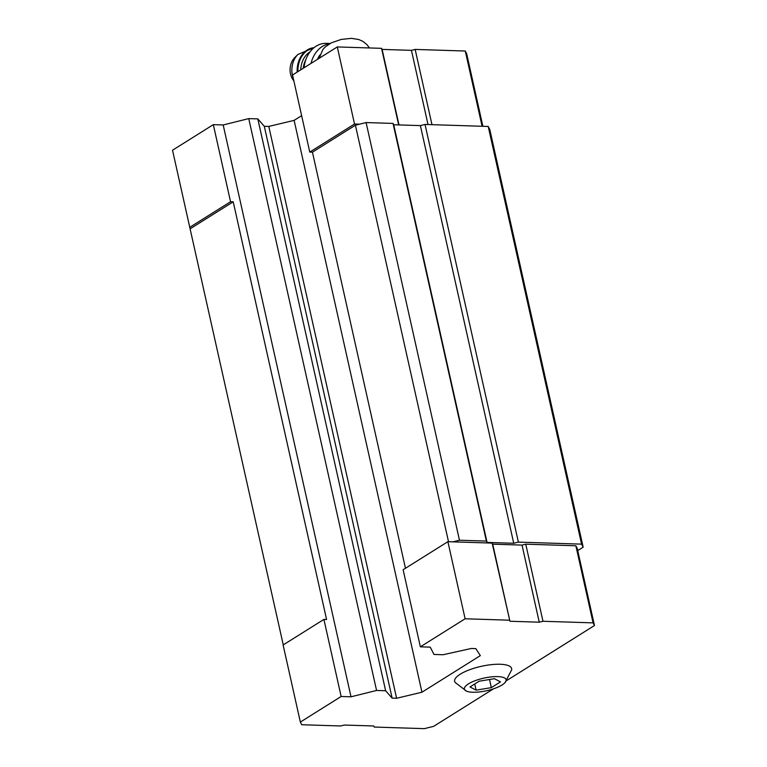 <?xml version="1.0" encoding="UTF-8"?>
<svg xmlns="http://www.w3.org/2000/svg" width="767" height="767" viewBox="0 0 767 767"><rect width="100%" height="100%" fill="white"/><g stroke="black" fill="none" stroke-linecap="round" stroke-linejoin="round"><path stroke-width="1.15" d="M491.35 687.625L500.496 681.892L494.408 678.69L479.164 681.211L470.018 686.944L476.115 690.156L491.35 687.625L489.538 679.495M472.779 692.246A21.39 6.452 167.4 0 0 505.117 682.486A21.39 6.452 167.4 0 0 483.852 678.124A21.39 6.452 167.4 0 0 466.47 691.125A21.39 6.452 167.4 0 0 472.779 692.246M577.724 550.591L583.16 547.187L581.578 544.139L518.387 542.116L513.737 543.276L487.074 542.422L486.393 541.09L459.462 540.227L452.952 541.847L447.89 541.684L403.126 569.747L420.364 646.83L430.229 647.147L433.997 654.452L443.067 654.74L471.341 648.47L475.818 648.614L480.334 655.622L421.955 692.217L294.125 120.371L268.786 126.421L264.299 126.277L257.808 118.895L248.748 118.607L223.187 124.963L213.322 124.647L230.551 201.74L189.756 227.31L283.263 644.894M506.632 680.597L594.473 625.527L577.244 548.434L575.873 545.788L525.75 544.177L522.03 545.107L492.702 544.167L492.146 543.103L452.952 541.847M583.16 547.187L489.797 129.518L488.215 126.469L425.023 124.446L420.383 125.606L393.711 124.753L393.03 123.42L366.099 122.557L355.409 125.222L312.437 152.163L405.455 568.289M581.578 544.139L488.215 126.469M518.387 542.116L425.023 124.446M513.737 543.276L420.383 125.606M487.074 542.422L393.711 124.753M486.393 541.09L393.03 123.42M459.462 540.227L366.099 122.557M448.503 541.703L355.409 125.222M482.884 126.296L466.652 53.68L465.281 51.025L415.158 49.424L411.438 50.344L382.11 49.404L381.554 48.34L337.298 46.931L292.534 74.984L309.772 152.077L312.437 152.163M301.632 115.664L294.125 120.371M421.955 692.217L396.606 698.267L268.786 126.421M396.606 698.267L392.129 698.123L264.299 126.277M392.129 698.123L385.628 690.741L257.808 118.895M385.628 690.741L376.568 690.453L248.748 118.607M376.568 690.453L351.008 696.81L223.187 124.963M351.008 696.81L341.142 696.494L323.914 619.41L326.579 619.496L233.216 201.817L230.551 201.74M233.216 201.817L190.437 228.633M323.914 619.41L283.119 644.98L300.348 722.073L301.719 724.729L340.644 725.975L344.364 725.045L373.692 725.985L374.248 727.049L424.372 728.65L433.662 726.339L493.526 688.814M594.473 625.527L593.102 622.871L575.873 545.788M593.102 622.871L542.978 621.27L525.75 544.177M542.978 621.27L539.259 622.19L522.03 545.107M539.259 622.19L509.93 621.251L492.702 544.167M509.93 621.251L492.146 543.103M509.384 620.196L465.118 618.777L447.89 541.684M465.118 618.777L420.364 646.83M341.142 696.494L300.348 722.073M505.117 682.486L511.618 669.898A29.204 8.811 167.4 0 0 481.216 666.341A29.204 8.811 167.4 0 0 455.234 682.505L466.47 691.125M359.589 124.177L354.527 124.014L309.772 152.077M465.281 51.025L482.098 126.277M415.158 49.424L431.974 124.666M411.438 50.344L428.024 124.542M382.11 49.404L398.984 124.916M381.554 48.34L398.667 124.906M337.298 46.931L354.527 124.014M213.322 124.647L172.527 150.227L189.756 227.31M319.954 54.946A23.767 18.676 92.5 0 0 317.385 59.414M293.272 78.263A19.453 15.282 92.5 0 1 297.912 54.457L294.825 57.506A15.282 12.004 92.5 0 0 293.809 80.784L293.838 80.823M330.031 43.508L326.426 43.355A27.161 21.342 92.5 0 0 304.048 67.774M329.57 43.777A27.161 21.342 92.5 0 0 321.785 46.825A27.161 21.342 92.5 0 0 311.038 63.383M476.115 690.156L474.735 683.991M314.048 47.679A22.416 17.603 92.5 0 0 297.184 72.069M313.885 47.813A22.416 17.603 92.5 0 0 297.912 71.619M310.05 51.82A20.373 16.002 92.5 0 0 300.769 69.826M305.812 59.759A18.676 14.669 92.5 0 0 303.253 68.273M319.158 58.302L322.782 49.654L325.256 46.931L331.239 42.875L341.353 39.385L351.478 38.35L358.764 39.529L362.762 41.303L366.779 44.438L369.454 47.957M297.912 54.457L314.106 47.631"/></g></svg>
